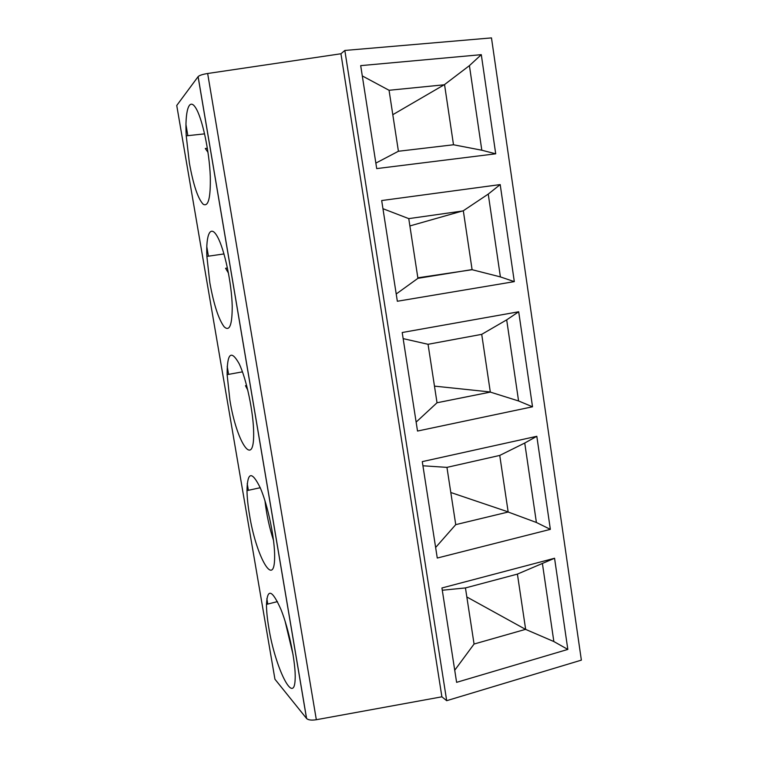 <?xml version="1.0" encoding="UTF-8"?>
<svg xmlns="http://www.w3.org/2000/svg" width="758" height="758" viewBox="0 0 758 758"><rect width="100%" height="100%" fill="white"/><g stroke="black" fill="none" stroke-linecap="round" stroke-linejoin="round"><path stroke-width="1.14" d="M344.843 50.454L446.689 700.686L581.367 660.133L491.478 37.9L344.843 50.454L340.948 53.761L207.654 73.498C202.604 74.312 199.42 75.355 198.122 76.615L176.747 105.476L176.87 106.158M446.689 700.686L441.895 696.81L316.332 719.721C311.538 720.47 308.298 720.072 306.602 718.518L274.946 679.225L274.737 678.022M268.815 627.813C267.242 618.575 266.465 610.768 266.475 604.401C267.347 587.943 272.198 589.705 281.047 609.678C289.035 629.604 295.942 663.421 295.156 678.979C294.294 707.072 274.974 667.059 268.815 627.813M209.833 282.743L206.877 256.403C205.806 234.165 210.544 223.932 217.555 236.951C224.548 249.609 231.721 283.388 232.213 306.223C232.232 325.125 229.522 331.957 224.084 326.717C218.522 319.099 213.775 304.441 209.833 282.743M229.873 400.016L227.125 374.632C227.097 353.114 231.105 349.466 239.14 363.698C246.492 378.915 253.598 412.807 253.655 433.169C254.195 469.685 236.449 441.857 229.873 400.016M249.534 515.014C247.961 505.766 247.117 497.636 246.985 490.615C247.411 471.637 251.846 470.737 260.307 487.915C267.981 505.558 274.993 539.45 274.633 557.395C274.453 589.648 255.901 555.538 249.534 515.014M189.386 163.131L186.241 135.834C184.8 111.559 188.884 97.223 195.517 107.579C202.14 117.537 209.369 151.117 210.288 176.462C210.705 197.753 208.365 207.038 203.277 204.309C198.037 198.956 193.404 185.236 189.386 163.131M441.895 696.81L340.948 53.761M567.827 649.416L456.61 682.342L441.933 587.971L554.562 558.258L567.827 649.416L553.852 641.543L525.54 629.358L474.063 644.035L454.724 670.243M514.312 281.635L397.344 301.258L381.681 200.548L500.195 184.582L514.312 281.635L500.394 276.907L472.101 269.706L463.318 210.752L409.879 225.95M532.523 406.79L417.525 431.046L402.204 332.516L518.699 311.765L532.523 406.79L518.576 400.963L490.322 392.094L481.718 334.344L428.052 344.293L437.025 402.763L490.322 392.094M550.355 529.359L437.271 558.04L422.282 461.622L536.816 436.295L550.355 529.359L536.399 522.48L508.173 512.02L499.749 455.425L446.945 467.373L455.738 524.64L508.173 512.02M495.713 153.808L376.707 168.598L360.694 65.633L481.292 54.671L495.713 153.808L481.813 150.226L453.502 144.769L444.539 84.574L392.805 114.685M554.562 558.258L517.316 574.138L465.45 587.933L474.063 644.035M466.843 596.982L525.54 629.358M517.411 574.081L525.673 629.538M542.434 563.696L553.852 641.543M442.284 590.245L465.45 587.933M536.816 436.295L524.744 443.032L536.399 522.48M524.744 443.032L499.749 455.425M450.802 492.501L508.05 511.858M422.926 465.772L446.945 467.373M435.632 547.484L455.738 524.64M518.699 311.765L506.685 319.857L518.576 400.963M506.685 319.857L481.718 334.344M434.467 386.125L490.199 391.962M403.152 338.618L428.052 344.293M416.133 422.102L437.025 402.763M500.195 184.582L488.247 194.086L500.394 276.907M488.247 194.086L463.318 210.752M417.848 277.816L472.101 269.706M463.233 210.904L408.761 218.626L417.923 278.328L471.978 269.602M382.942 208.696L408.761 218.626M396.207 294L417.923 278.328M227.457 267.991L225.581 268.275L228.49 273.174M246.634 385.49L245.478 385.708L247.8 390.152M273.543 540.511C269.355 527.549 266.503 514.331 264.987 500.867L265.044 500.981M293.128 654.95L285.036 621.001M481.292 54.671L469.42 65.633L481.813 150.226M469.42 65.633L444.539 84.574M375.854 163.103L398.414 151.259L453.502 144.769M444.453 84.763L389.053 90.278L398.414 151.259M362.296 75.923L389.053 90.278M207.37 148.255L205.295 148.492L208.005 152.367M274.946 679.225L176.747 105.476M267.782 604.069L266.854 598.602M248.368 490.312L247.222 483.604M228.584 374.376L227.211 366.322M208.412 256.176L206.792 246.672M187.842 135.663L185.956 124.606M306.545 718.451L198.084 76.662M316.332 719.721L207.654 73.498M198.122 76.615L306.602 718.518M277.456 601.606L266.475 604.401M260.221 487.726L246.985 490.615M242.465 371.856L227.125 374.632M223.989 253.93L206.877 256.403M204.603 133.863L186.241 135.834"/></g></svg>
